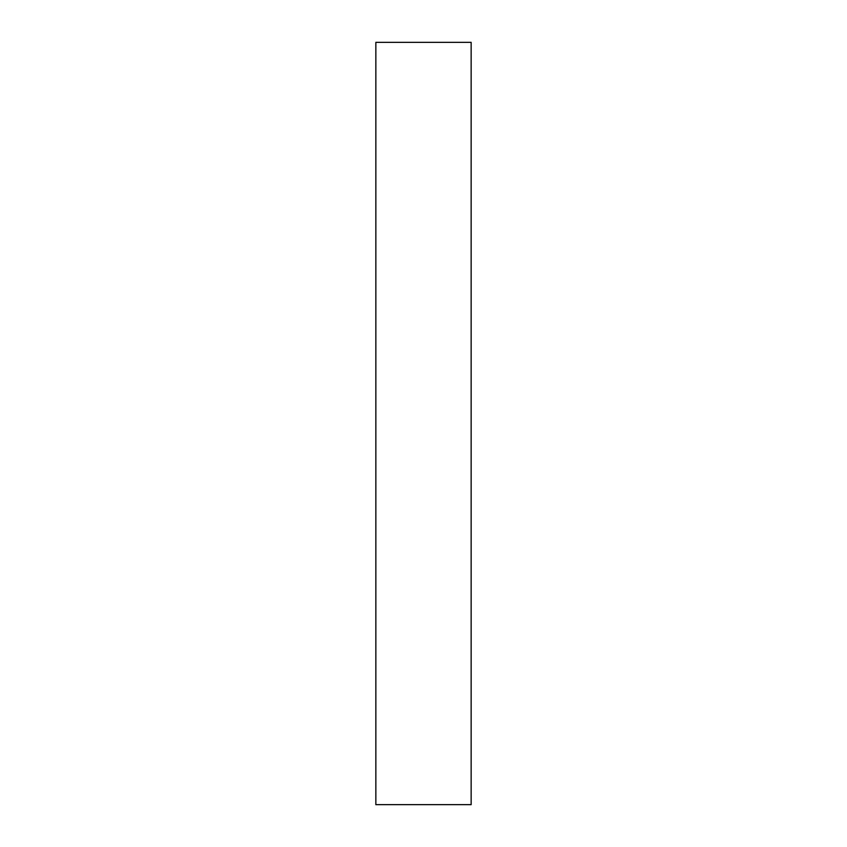 <?xml version="1.0" encoding="UTF-8"?>
<svg xmlns="http://www.w3.org/2000/svg" width="847" height="847" viewBox="0 0 847 847"><rect width="100%" height="100%" fill="white"/><g stroke="black" fill="none" stroke-linecap="round" stroke-linejoin="round"><path stroke-width="1.27" d="M375.856 804.65L471.144 804.65L471.144 42.35L375.856 42.35L375.856 804.65"/></g></svg>
